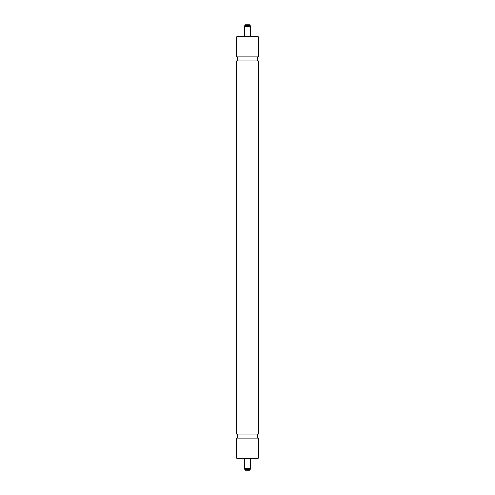 <?xml version="1.0" encoding="UTF-8"?>
<svg xmlns="http://www.w3.org/2000/svg" width="495" height="495" viewBox="0 0 495 495"><rect width="100%" height="100%" fill="white"/><g stroke="black" fill="none" stroke-linecap="round" stroke-linejoin="round"><path stroke-width="0.74" d="M250.241 468.425L250.241 469.699A0.551 0.551 0 0 1 249.69 470.25L245.31 470.25A0.551 0.551 0 0 1 244.759 469.699L244.759 468.425M236.721 438.087L236.721 458.191L237.971 458.191L237.971 438.087M237.649 434.072L235.985 434.072L235.985 438.087L237.649 438.087L237.649 434.072L257.351 434.072L257.351 438.087L237.649 438.087M250.241 26.575L250.241 25.301A0.551 0.551 0 0 0 249.69 24.75L245.31 24.75A0.551 0.551 0 0 0 244.759 25.301L244.759 26.575M236.721 56.913L236.721 36.809L258.279 36.809L258.279 56.913M235.985 60.928L235.985 56.913L259.015 56.913L259.015 60.928L235.985 60.928M236.721 434.072L236.721 60.928M244.332 36.809L244.332 26.575L250.668 26.575L250.668 36.809M257.029 434.072L257.029 60.928M237.971 434.072L237.971 60.928M237.649 60.928L237.649 56.913M257.351 60.928L257.351 56.913M237.971 56.913L237.971 36.809M257.029 56.913L257.029 36.809M245.916 26.575L245.916 36.809M249.084 26.575L249.084 36.809M244.332 458.191L244.332 468.425L250.668 468.425L250.668 458.191M258.279 438.087L258.279 458.191L237.971 458.191M257.351 438.087L259.015 438.087L259.015 434.072L257.351 434.072M257.029 438.087L257.029 458.191M245.916 468.425L245.916 458.191M249.084 468.425L249.084 458.191M250.241 25.301L244.759 25.301M250.241 469.699L244.759 469.699M258.279 434.072L258.279 60.928"/></g></svg>
